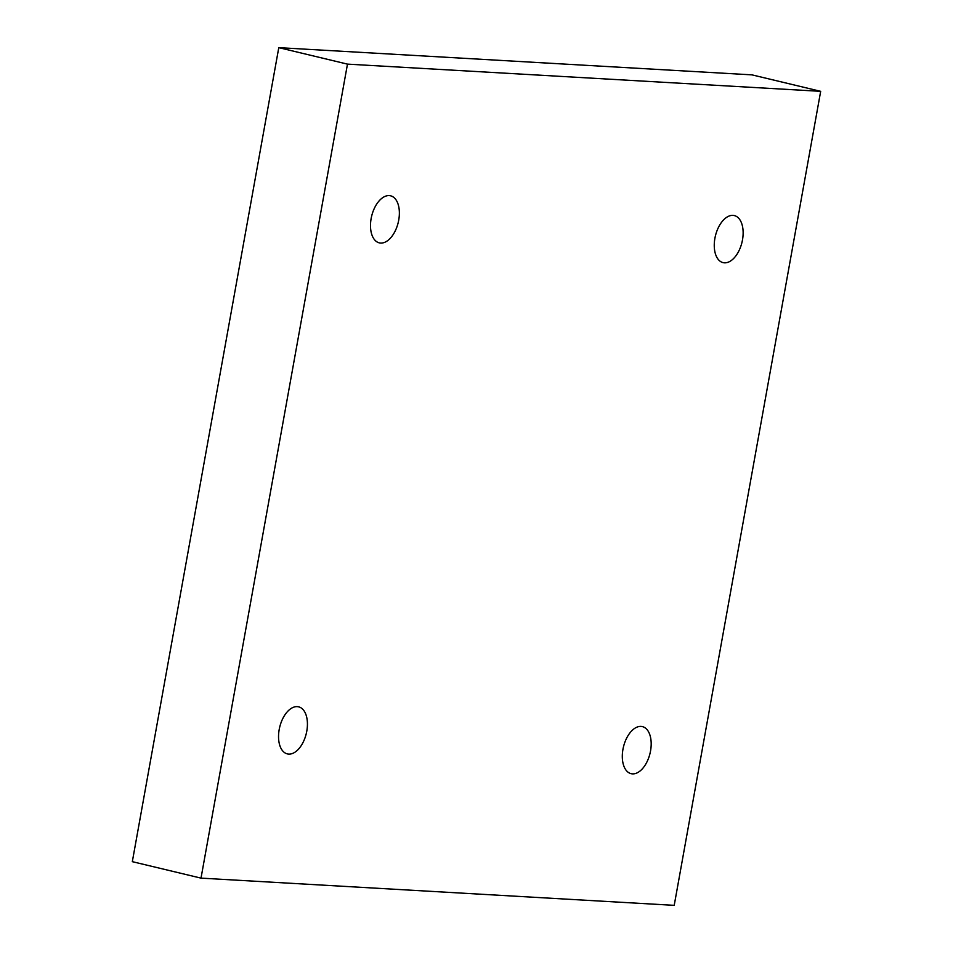 <?xml version="1.0" encoding="UTF-8"?>
<svg xmlns="http://www.w3.org/2000/svg" width="953" height="953" viewBox="0 0 953 953"><rect width="100%" height="100%" fill="white"/><g stroke="black" fill="none" stroke-linecap="round" stroke-linejoin="round"><path stroke-width="1.43" d="M278.788 47.65L132.324 861.667L201.012 878.13L674.212 905.35L820.676 91.333L751.988 74.87L278.788 47.65L347.476 64.125L201.012 878.13M820.676 91.333L347.476 64.125M306.783 731.165A24.194 13.664 -76.5 0 1 287.341 753.894A24.194 13.664 -76.5 0 1 279.694 727.175A24.194 13.664 -76.5 0 1 298.623 706.84A24.194 13.664 -76.5 0 1 306.783 731.165M398.723 220.119A24.194 13.664 -76.5 0 1 379.294 242.86A24.194 13.664 -76.5 0 1 371.646 216.14A24.194 13.664 -76.5 0 1 390.575 195.806A24.194 13.664 -76.5 0 1 398.723 220.119M742.494 239.894A24.194 13.664 -76.5 0 1 723.053 262.623A24.194 13.664 -76.5 0 1 715.405 235.915A24.194 13.664 -76.5 0 1 734.346 215.581A24.194 13.664 -76.5 0 1 742.494 239.894M650.542 750.94A24.194 13.664 -76.5 0 1 631.112 773.669A24.194 13.664 -76.5 0 1 623.453 746.949A24.194 13.664 -76.5 0 1 642.393 726.615A24.194 13.664 -76.5 0 1 650.542 750.94"/></g></svg>
